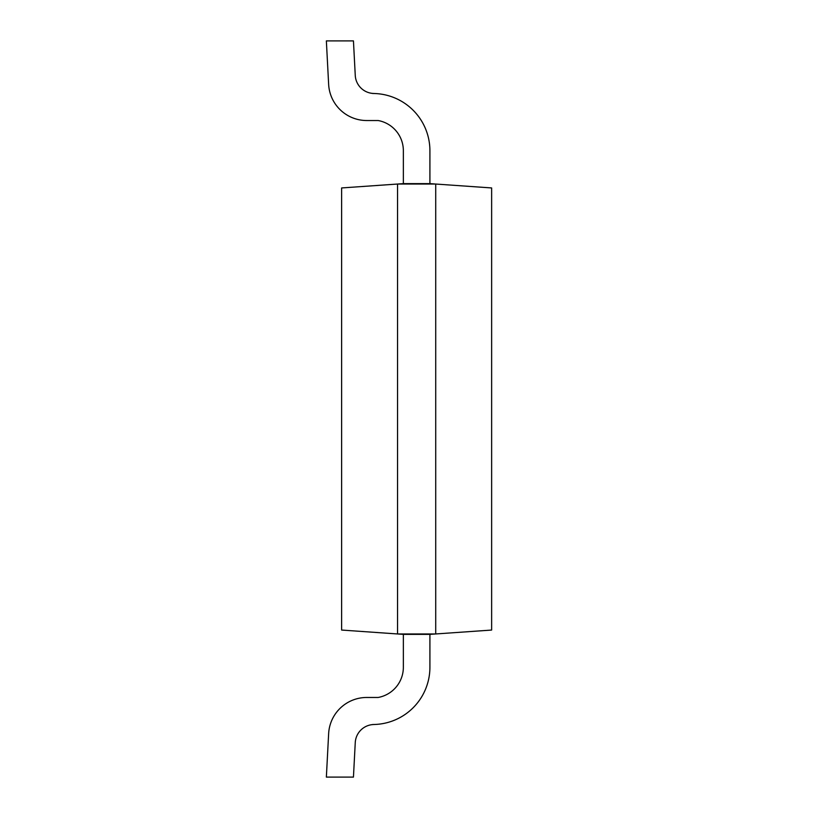 <?xml version="1.0" encoding="UTF-8"?>
<svg xmlns="http://www.w3.org/2000/svg" width="818" height="818" viewBox="0 0 818 818"><rect width="100%" height="100%" fill="white"/><g stroke="black" fill="none" stroke-linecap="round" stroke-linejoin="round"><path stroke-width="1.23" d="M403.356 150.727L403.356 183.631L397.548 184.04L435.718 184.04L429.91 183.631L429.91 150.727A57.24 57.24 0 0 0 372.66 93.487L374.307 93.487A19.08 19.08 0 0 1 355.257 75.399L353.448 40.9L326.362 40.9L328.642 84.366A38.16 38.16 0 0 0 366.75 120.532L378.172 120.532A30.695 30.695 0 0 1 403.356 150.727A30.695 30.695 0 0 0 378.172 120.532A30.695 30.695 0 0 1 403.356 150.727A30.695 30.695 0 0 0 378.172 120.532A30.695 30.695 0 0 1 403.356 150.727M435.718 184.04L491.638 187.946L491.638 630.054L435.718 633.96L435.718 184.04M341.627 187.946L397.548 184.04L397.548 633.96L435.718 633.96L429.91 634.369L429.91 667.273A57.24 57.24 0 0 1 372.66 724.513L374.307 724.513A19.08 19.08 0 0 0 355.257 742.601L353.448 777.1L326.362 777.1L328.642 733.634A38.16 38.16 0 0 1 366.75 697.468L378.172 697.468A30.695 30.695 0 0 0 403.356 667.273L403.356 634.369L341.627 630.054L341.627 187.946M366.75 120.532L378.172 120.532L366.75 120.532M326.362 40.9L328.642 84.366L326.362 40.9M374.307 93.487A19.08 19.08 0 0 1 355.257 75.399A19.08 19.08 0 0 0 374.307 93.487A19.08 19.08 0 0 1 355.257 75.399A19.08 19.08 0 0 0 374.307 93.487M429.91 150.727A57.24 57.24 0 0 0 372.66 93.487A57.24 57.24 0 0 1 429.91 150.727A57.24 57.24 0 0 0 372.66 93.487A57.24 57.24 0 0 1 429.91 150.727L429.91 183.631L429.91 150.727M429.91 634.369L429.91 667.273A57.24 57.24 0 0 1 372.66 724.513A57.24 57.24 0 0 0 429.91 667.273A57.24 57.24 0 0 1 372.66 724.513A57.24 57.24 0 0 0 429.91 667.273L429.91 634.369L429.91 667.273L429.91 634.369L403.356 634.369M374.307 724.513A19.08 19.08 0 0 0 355.257 742.601A19.08 19.08 0 0 1 374.307 724.513A19.08 19.08 0 0 0 355.257 742.601A19.08 19.08 0 0 1 374.307 724.513M326.362 777.1L328.642 733.634L326.362 777.1M366.75 697.468L378.172 697.468A30.695 30.695 0 0 0 403.356 667.273A30.695 30.695 0 0 1 378.172 697.468A30.695 30.695 0 0 0 403.356 667.273A30.695 30.695 0 0 1 378.172 697.468L366.75 697.468M403.356 183.631L429.91 183.631"/></g></svg>
